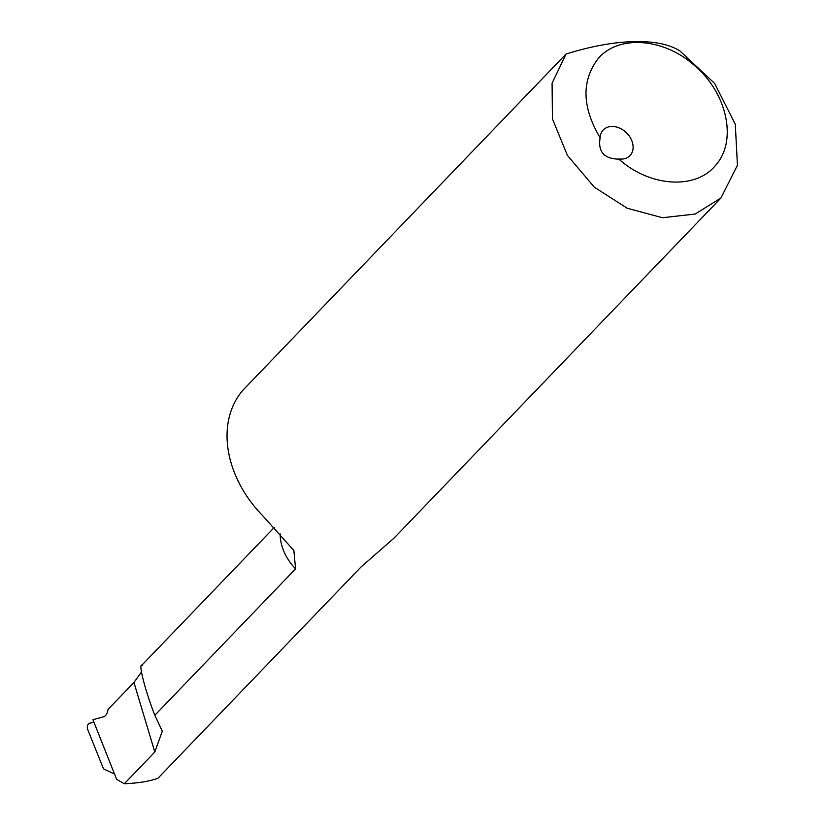<?xml version="1.0" encoding="UTF-8"?>
<svg xmlns="http://www.w3.org/2000/svg" width="825" height="825" viewBox="0 0 825 825"><rect width="100%" height="100%" fill="white"/><g stroke="black" fill="none" stroke-linecap="round" stroke-linejoin="round"><path stroke-width="1.24" d="M594.351 187.213L627.186 208.22L662.434 217.718L695.155 214.046L720.916 198.041L737.437 165.237L735.292 124.276L714.615 83.397L679.882 50.902C658.628 37.424 615.419 38.548 566.043 54.027L552.08 83.222L552.441 118.841L567.414 155.409L594.351 187.213M600.126 137.775C582.151 107.467 581.336 81.293 597.671 59.245C617.842 34.186 664.682 37.723 695.712 66.639C727.712 94.421 737.21 141.58 715.584 165.33C695.702 189.967 649.945 187.038 618.905 159.142C604.086 158.843 597.826 151.718 600.126 137.775A18.511 14.015 43.9 0 1 603.281 129.948A18.511 14.015 43.9 0 1 626.33 132.67A18.511 14.015 43.9 0 1 629.97 155.605A18.511 14.015 43.9 0 1 618.874 158.947M720.916 198.052L394.154 538.003L360.948 567.053L157.915 778.284C149.366 781.337 138.177 783.162 124.328 783.75L154.811 752.039L162.298 731.187L154.822 715.296L295.577 568.858L293.855 550.481L262.474 515.481A105.775 80.077 43.9 0 1 242.736 390.39L566.043 54.027M141.467 672.045L133.939 682.471L108.044 709.407A10.581 5.538 88.4 0 1 103.682 716.77L92.926 719.709L116.645 779.347L124.328 783.74M154.822 715.296C145.076 690.566 137.837 661.898 142.22 665.383M94.009 722.391L89.822 723.133C87.615 724.144 86.862 726.165 87.563 729.197L103.507 768.838L114.593 774.056M280.16 533.899A46.283 35.032 43.9 0 0 295.577 568.858M133.939 682.471L154.811 752.039M293.844 550.481L293.401 549.801M141.518 665.558L274.168 527.557"/></g></svg>
